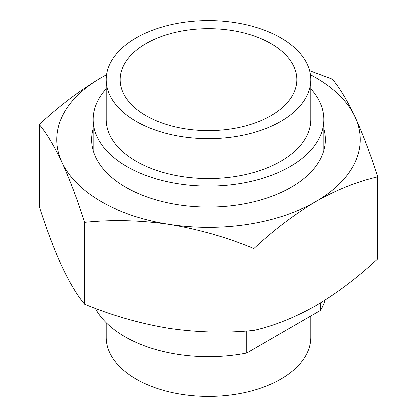<?xml version="1.0" encoding="UTF-8"?>
<svg xmlns="http://www.w3.org/2000/svg" width="417" height="417" viewBox="0 0 417 417"><rect width="100%" height="100%" fill="white"/><g stroke="black" fill="none" stroke-linecap="round" stroke-linejoin="round"><path stroke-width="0.63" d="M320.548 302.904L320.548 310.384A118.381 68.346 0 0 0 325.124 300.063M95.326 308.377A118.381 68.346 0 0 0 124.792 336.66A118.381 68.346 0 0 0 246.697 353.022L246.697 330.994M106.21 322.732L106.21 337.374A102.29 59.058 0 0 0 136.166 379.136A102.29 59.058 0 0 0 247.646 391.938A102.29 59.058 0 0 0 310.79 337.374L310.79 316.013M320.548 310.384L246.697 353.022M93.158 128.817A116.864 67.471 0 0 0 91.636 139.653A116.864 67.471 0 0 0 125.866 187.363A116.864 67.471 0 0 0 253.223 201.99A116.864 67.471 0 0 0 325.364 139.653A116.864 67.471 0 0 0 323.842 128.817M93.158 148.645A116.864 67.471 0 0 0 92.908 149.567M39.224 124.537C59.292 105.892 79.944 90.28 101.185 77.698A151.767 87.622 0 0 0 61.904 162.333A151.767 87.622 0 0 0 169.219 224.294C140.362 220.124 112.147 219.451 84.583 222.266C77.176 199.222 69.618 179.242 61.904 162.333C54.168 145.971 46.61 133.367 39.224 124.537L39.224 206.493C46.626 229.538 54.189 249.512 61.904 266.427C69.634 282.789 77.197 295.387 84.583 304.222C112.215 315.586 140.43 323.639 169.219 328.382C198.08 332.552 226.29 333.225 253.859 330.41C273.922 325.88 294.579 317.645 315.815 305.703C336.8 293.313 357.458 277.701 377.776 258.863L377.776 176.907C357.458 181.541 336.8 189.771 315.815 201.614C294.579 214.197 273.922 229.809 253.859 248.454C226.222 237.091 198.007 229.037 169.219 224.294A151.767 87.622 0 0 0 315.815 201.614A151.767 87.622 0 0 0 355.096 116.974A151.767 87.622 0 0 0 315.815 77.698A151.767 87.622 0 0 0 310.441 74.742M309.612 70.687L332.417 79.178C339.824 88.044 347.382 100.643 355.096 116.974C362.832 133.935 370.39 153.915 377.776 176.907M106.559 74.742A151.767 87.622 0 0 0 101.185 77.698L106.564 74.679M324.092 149.567A116.864 67.471 0 0 0 323.842 148.645M84.583 304.222L84.583 222.266M253.859 330.41L253.859 248.454M106.21 79.626L106.21 119.554A102.29 59.058 0 0 0 136.166 161.311A102.29 59.058 0 0 0 247.646 174.113A102.29 59.058 0 0 0 310.79 119.554L310.79 79.626A102.29 59.058 0 0 0 280.834 37.864A102.29 59.058 0 0 0 169.354 25.062A102.29 59.058 0 0 0 106.21 79.626A102.29 59.058 0 0 0 136.166 121.383A102.29 59.058 0 0 0 247.646 134.185A102.29 59.058 0 0 0 310.79 79.626M106.21 88.779A115.342 66.595 0 0 0 93.158 119.554A115.342 66.595 0 0 0 126.94 166.644A115.342 66.595 0 0 0 252.639 181.077A115.342 66.595 0 0 0 323.842 119.554A115.342 66.595 0 0 0 310.79 88.779M270.956 43.566A88.331 50.999 0 0 0 174.697 32.51A88.331 50.999 0 0 0 120.169 79.626A88.331 50.999 0 0 0 146.044 115.686A88.331 50.999 0 0 0 242.303 126.737A88.331 50.999 0 0 0 296.831 79.626A88.331 50.999 0 0 0 270.956 43.566M216.11 130.432A88.331 50.999 0 0 0 200.89 130.432M323.842 150.49L323.842 119.554M93.158 150.49L93.158 119.554"/></g></svg>
